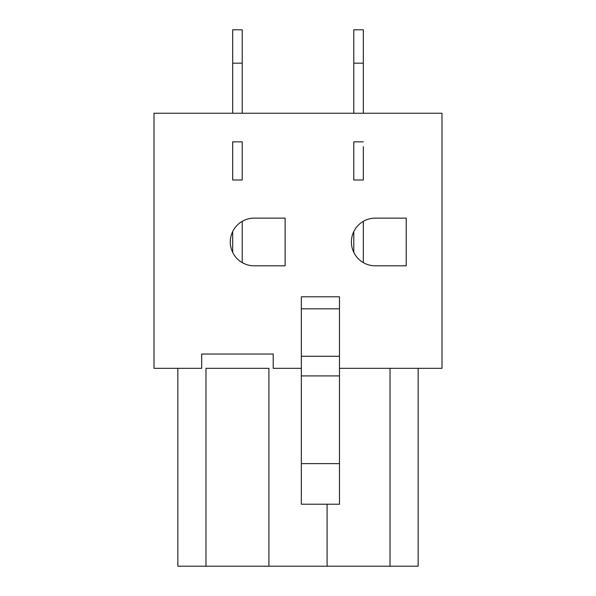 <?xml version="1.0" encoding="UTF-8"?>
<svg xmlns="http://www.w3.org/2000/svg" width="596" height="596" viewBox="0 0 596 596"><rect width="100%" height="100%" fill="white"/><g stroke="black" fill="none" stroke-linecap="round" stroke-linejoin="round"><path stroke-width="0.89" d="M232.678 179.992L242.214 179.992L242.214 141.848L232.678 141.848L232.678 179.992L232.678 141.848M406.234 218.136L406.234 265.816L375.242 265.816A23.84 23.84 0 0 1 351.402 241.976A23.84 23.84 0 0 1 375.242 218.136L406.234 218.136L406.234 265.816M363.322 141.848L353.786 141.848L353.786 179.992L363.322 179.992L363.322 146.616M339.482 368.328L441.994 368.328L441.994 113.24L154.006 113.24L154.006 368.328L201.686 368.328L201.686 354.024L273.206 354.024L273.206 368.328L301.338 368.328M285.126 218.136L285.126 265.816L254.134 265.816A23.84 23.84 0 0 1 230.294 241.976A23.84 23.84 0 0 1 254.134 218.136L285.126 218.136L285.126 265.816M242.214 146.616L242.214 141.848M242.214 221.332L242.214 262.62M232.678 252.369L232.678 231.583M268.915 368.328L205.978 368.328L268.915 368.328L268.915 566.2L177.846 566.2L177.846 368.328M205.978 368.328L205.978 566.2M301.338 463.621L301.338 504.216L339.482 504.216L339.482 296.808L301.338 296.808L301.338 463.621L339.482 463.621M363.322 221.332L363.322 262.62M353.786 252.369L353.786 231.583M390.022 368.328L390.022 566.2L268.915 566.2M327.085 504.216L327.085 566.2M418.154 368.328L418.154 566.2L390.022 566.2M353.786 113.24L353.786 63.176L363.322 63.176L363.322 113.24M353.786 179.992L353.786 141.848M353.786 63.176L353.786 29.8L363.322 29.8L363.322 63.176M232.678 113.24L232.678 63.176L242.214 63.176L242.214 113.24M232.678 63.176L232.678 29.8L242.214 29.8L242.214 63.176M301.338 375.905L339.482 375.905M301.338 356.289L339.482 356.289M301.338 308.825L339.482 308.825"/></g></svg>

